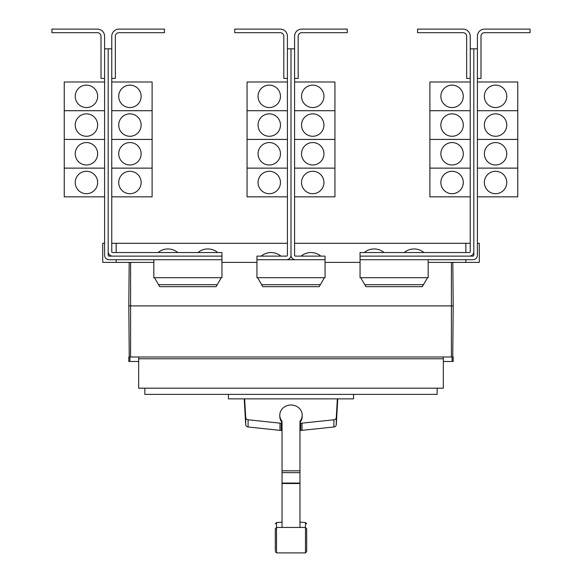 <?xml version="1.0" encoding="UTF-8"?>
<svg xmlns="http://www.w3.org/2000/svg" width="582" height="582" viewBox="0 0 582 582"><rect width="100%" height="100%" fill="white"/><g stroke="black" fill="none" stroke-linecap="round" stroke-linejoin="round"><path stroke-width="0.87" d="M275.308 545.334L275.308 546.665M306.692 546.665L306.692 545.334M306.692 529.846L306.692 551.561L306.692 528.776L305.477 527.438L305.477 522.541L306.692 523.88M275.308 550.492L275.308 528.776L275.308 550.492M299.963 422.401A11.211 10.156 180 0 0 302.211 416.305L302.211 415.17A11.211 10.156 180 0 0 291 405.014A11.211 10.156 180 0 0 279.789 415.17A11.211 10.156 180 0 0 282.037 421.266L282.037 526.994M299.963 526.994L299.963 421.266A11.211 10.156 180 0 0 302.211 415.17M279.789 415.17L279.789 416.305A11.211 10.156 180 0 0 282.037 422.401M244.222 398.859L245.713 424.7A2.692 2.437 0 0 0 248.092 426.992L279.993 430.345A11.385 10.323 0 0 0 281.302 430.411L282.037 430.411M282.037 423.209L281.302 423.209A11.385 10.323 180 0 1 279.993 423.143L248.092 419.789A2.692 2.437 180 0 1 245.713 417.498L244.636 398.859M299.963 430.411L300.698 430.411A11.385 10.323 0 0 0 302.007 430.345L333.908 426.992A2.692 2.437 0 0 0 336.287 424.7L337.778 398.859M337.364 398.859L336.287 417.498A2.692 2.437 180 0 1 333.908 419.789L302.007 423.143A11.385 10.323 180 0 1 300.698 423.209L299.963 423.209M353.587 394.378L353.587 398.859L228.413 398.859L228.413 394.378M470.234 36.273L470.234 48.823L473.821 48.823L473.821 251.635A4.481 4.481 0 0 1 469.332 256.124L360.04 256.124L360.04 252.537L469.332 252.537A0.895 0.895 0 0 0 470.234 251.635L470.234 36.273A7.173 7.173 0 0 0 463.061 29.1L417.556 29.1L417.556 32.687L463.061 32.687A3.587 3.587 0 0 1 466.648 36.273L466.648 78.41L470.234 78.41M440.865 182.486A11.211 11.211 0 0 1 452.076 171.283A11.211 11.211 0 0 1 463.287 182.486A11.211 11.211 0 0 1 452.076 193.697A11.211 11.211 0 0 1 440.865 182.486M470.234 139.425L429.887 139.425L429.887 196.832L470.234 196.832M440.865 153.772A11.211 11.211 0 0 1 452.076 142.568A11.211 11.211 0 0 1 463.287 153.772A11.211 11.211 0 0 1 452.076 164.982A11.211 11.211 0 0 1 440.865 153.772M440.865 125.057A11.211 11.211 0 0 1 452.076 113.854A11.211 11.211 0 0 1 463.287 125.057A11.211 11.211 0 0 1 452.076 136.268A11.211 11.211 0 0 1 440.865 125.057M470.234 110.711L429.887 110.711L429.887 139.404L470.234 139.404M440.865 96.343A11.211 11.211 0 0 1 452.076 85.139A11.211 11.211 0 0 1 463.287 96.343A11.211 11.211 0 0 1 452.076 107.554A11.211 11.211 0 0 1 440.865 96.343M470.234 81.997L429.887 81.997L429.887 110.689L470.234 110.689M384.025 252.537A15.358 15.358 0 0 0 364.296 252.537M423.922 252.537A15.358 15.358 0 0 0 404.199 252.537M111.766 36.273L111.766 48.823L108.179 48.823L108.179 251.635A4.481 4.481 0 0 0 112.668 256.124L221.96 256.124L221.96 252.537L112.668 252.537A0.895 0.895 0 0 1 111.766 251.635L111.766 36.273A7.173 7.173 0 0 1 118.939 29.1L164.444 29.1L164.444 32.687L118.939 32.687A3.587 3.587 0 0 0 115.352 36.273L115.352 78.41L111.766 78.41M141.135 182.486A11.211 11.211 0 0 1 129.924 193.697A11.211 11.211 0 0 1 118.713 182.486A11.211 11.211 0 0 1 129.924 171.283A11.211 11.211 0 0 1 141.135 182.486M111.766 196.832L152.113 196.832L152.113 139.425L111.766 139.425M141.135 153.772A11.211 11.211 0 0 1 129.924 164.982A11.211 11.211 0 0 1 118.713 153.772A11.211 11.211 0 0 1 129.924 142.568A11.211 11.211 0 0 1 141.135 153.772M141.135 125.057A11.211 11.211 0 0 1 129.924 136.268A11.211 11.211 0 0 1 118.713 125.057A11.211 11.211 0 0 1 129.924 113.854A11.211 11.211 0 0 1 141.135 125.057M111.766 139.404L152.113 139.404L152.113 110.711L111.766 110.711M141.135 96.343A11.211 11.211 0 0 1 129.924 107.554A11.211 11.211 0 0 1 118.713 96.343A11.211 11.211 0 0 1 129.924 85.139A11.211 11.211 0 0 1 141.135 96.343M111.766 110.689L152.113 110.689L152.113 81.997L111.766 81.997M177.801 252.537A15.358 15.358 0 0 0 158.078 252.537M217.704 252.537A15.358 15.358 0 0 0 197.975 252.537M473.821 48.823L477.407 48.823L477.407 36.273A7.173 7.173 0 0 1 484.58 29.1L530.078 29.1L530.078 32.687L484.58 32.687A3.587 3.587 0 0 0 480.994 36.273L480.994 78.41L477.407 78.41L477.407 81.997L517.754 81.997L517.754 110.689L477.407 110.711L517.754 110.711L517.754 139.404L477.407 139.425L517.754 139.425L517.754 168.118L477.407 168.118L517.754 168.14L517.754 196.832L477.407 196.832L477.407 243.298L479.284 243.298L479.284 262.395L428.177 262.395M506.769 182.486A11.211 11.211 0 0 1 495.558 193.697A11.211 11.211 0 0 1 484.355 182.486A11.211 11.211 0 0 1 495.558 171.283A11.211 11.211 0 0 1 506.769 182.486M506.769 153.772A11.211 11.211 0 0 1 495.558 164.982A11.211 11.211 0 0 1 484.355 153.772A11.211 11.211 0 0 1 495.558 142.568A11.211 11.211 0 0 1 506.769 153.772M506.769 125.057A11.211 11.211 0 0 1 495.558 136.268A11.211 11.211 0 0 1 484.355 125.057A11.211 11.211 0 0 1 495.558 113.854A11.211 11.211 0 0 1 506.769 125.057M506.769 96.343A11.211 11.211 0 0 1 495.558 107.554A11.211 11.211 0 0 1 484.355 96.343A11.211 11.211 0 0 1 495.558 85.139A11.211 11.211 0 0 1 506.769 96.343M429.887 168.14L470.234 168.14L429.887 168.118M287.413 36.273L287.413 48.823L291 48.823L291 255.222A4.481 4.481 0 0 1 286.519 259.71L256.953 259.71L256.953 256.124L286.519 256.124A0.895 0.895 0 0 0 287.413 255.222L287.413 36.273A7.173 7.173 0 0 0 280.24 29.1L234.735 29.1L234.735 32.687L280.24 32.687A3.587 3.587 0 0 1 283.827 36.273L283.827 78.41L287.413 78.41M258.052 182.486A11.211 11.211 0 0 1 269.255 171.283A11.211 11.211 0 0 1 280.466 182.486A11.211 11.211 0 0 1 269.255 193.697A11.211 11.211 0 0 1 258.052 182.486M287.413 139.425L247.066 139.425L247.066 196.832L287.413 196.832M258.052 153.772A11.211 11.211 0 0 1 269.255 142.568A11.211 11.211 0 0 1 280.466 153.772A11.211 11.211 0 0 1 269.255 164.982A11.211 11.211 0 0 1 258.052 153.772M258.052 125.057A11.211 11.211 0 0 1 269.255 113.854A11.211 11.211 0 0 1 280.466 125.057A11.211 11.211 0 0 1 269.255 136.268A11.211 11.211 0 0 1 258.052 125.057M287.413 110.711L247.066 110.711L247.066 139.404L287.413 139.404M258.052 96.343A11.211 11.211 0 0 1 269.255 85.139A11.211 11.211 0 0 1 280.466 96.343A11.211 11.211 0 0 1 269.255 107.554A11.211 11.211 0 0 1 258.052 96.343M287.413 81.997L247.066 81.997L247.066 110.689L287.413 110.689M291 255.222A4.481 4.481 0 0 0 295.481 259.71L325.047 259.71L325.047 256.124L295.481 256.124A0.895 0.895 0 0 1 294.587 255.222L294.587 36.273A7.173 7.173 0 0 1 301.76 29.1L347.265 29.1L347.265 32.687L301.76 32.687A3.587 3.587 0 0 0 298.173 36.273L298.173 78.41L294.587 78.41M323.948 182.486A11.211 11.211 0 0 1 312.745 193.697A11.211 11.211 0 0 1 301.534 182.486A11.211 11.211 0 0 1 312.745 171.283A11.211 11.211 0 0 1 323.948 182.486M294.587 196.832L334.934 196.832L334.934 139.425L294.587 139.425M323.948 153.772A11.211 11.211 0 0 1 312.745 164.982A11.211 11.211 0 0 1 301.534 153.772A11.211 11.211 0 0 1 312.745 142.568A11.211 11.211 0 0 1 323.948 153.772M323.948 125.057A11.211 11.211 0 0 1 312.745 136.268A11.211 11.211 0 0 1 301.534 125.057A11.211 11.211 0 0 1 312.745 113.854A11.211 11.211 0 0 1 323.948 125.057M294.587 139.404L334.934 139.404L334.934 110.711L294.587 110.711M323.948 96.343A11.211 11.211 0 0 1 312.745 107.554A11.211 11.211 0 0 1 301.534 96.343A11.211 11.211 0 0 1 312.745 85.139A11.211 11.211 0 0 1 323.948 96.343M294.587 110.689L334.934 110.689L334.934 81.997L294.587 81.997M111.766 168.14L152.113 168.14L111.766 168.118M108.179 48.823L104.593 48.823L104.593 36.273A7.173 7.173 0 0 0 97.42 29.1L51.922 29.1L51.922 32.687L97.42 32.687A3.587 3.587 0 0 1 101.006 36.273L101.006 78.41L104.593 78.41L104.593 81.997L64.246 81.997L64.246 110.689L104.593 110.711L64.246 110.711L64.246 139.404L104.593 139.425L64.246 139.425L64.246 196.832L104.593 196.832L104.593 243.298L102.716 243.298L102.716 262.395L153.823 262.395M75.231 182.486A11.211 11.211 0 0 1 86.442 171.283A11.211 11.211 0 0 1 97.645 182.486A11.211 11.211 0 0 1 86.442 193.697A11.211 11.211 0 0 1 75.231 182.486M75.231 153.772A11.211 11.211 0 0 1 86.442 142.568A11.211 11.211 0 0 1 97.645 153.772A11.211 11.211 0 0 1 86.442 164.982A11.211 11.211 0 0 1 75.231 153.772M75.231 125.057A11.211 11.211 0 0 1 86.442 113.854A11.211 11.211 0 0 1 97.645 125.057A11.211 11.211 0 0 1 86.442 136.268A11.211 11.211 0 0 1 75.231 125.057M75.231 96.343A11.211 11.211 0 0 1 86.442 85.139A11.211 11.211 0 0 1 97.645 96.343A11.211 11.211 0 0 1 86.442 107.554A11.211 11.211 0 0 1 75.231 96.343M437.147 388.194L437.147 394.378L144.853 394.378L144.853 388.194M247.066 168.14L287.413 168.14L247.066 168.118M280.91 256.124A15.358 15.358 0 0 0 261.187 256.124M294.587 168.14L334.934 168.14L294.587 168.118M320.813 256.124A15.358 15.358 0 0 0 301.09 256.124M64.246 168.14L104.593 168.14L64.246 168.118M154.499 277.701L159.679 286.664L216.104 286.664L221.276 277.701M257.608 277.701L262.788 286.664L319.212 286.664L324.392 277.701M360.724 277.701L365.896 286.664L422.321 286.664L427.501 277.701M477.407 36.273L477.407 255.222A4.481 4.481 0 0 1 472.919 259.71L360.062 259.71L360.062 256.124M469.332 256.124L472.919 256.124A0.895 0.895 0 0 0 473.821 255.222L473.821 251.635M294.587 36.273L294.587 48.823L291 48.823L291 243.298M112.668 256.124L109.081 256.124A0.895 0.895 0 0 1 108.179 255.222L108.179 251.635M104.593 36.273L104.593 255.222A4.481 4.481 0 0 0 109.081 259.71L221.938 259.71L221.938 256.124M463.061 32.687A3.587 3.587 0 0 1 466.648 36.273M118.939 32.687A3.587 3.587 0 0 0 115.352 36.273M138.669 361.473L128.804 361.473L128.804 356.992L138.669 356.992L138.669 388.194L443.331 388.194L443.331 358.781L138.669 358.781M443.331 358.781L443.331 356.992L453.196 356.992L453.196 361.473L443.331 361.473M138.669 356.992L443.331 356.992M256.953 259.71L256.931 277.701L325.069 277.701L325.047 259.71M286.519 259.71L295.481 259.71M153.823 259.71L153.823 277.701L221.96 277.701L221.938 259.71M360.062 259.71L360.04 277.701L428.177 277.701L428.177 259.71M484.58 32.687A3.587 3.587 0 0 0 480.994 36.273M97.42 32.687A3.587 3.587 0 0 1 101.006 36.273M129.895 356.992L129.895 361.473M452.105 356.992L452.105 361.473M453.196 305.906L452.818 262.395L453.196 305.906L452.752 356.992L453.196 305.906L128.804 305.906L129.248 356.992L128.804 305.906L129.182 262.395L128.804 305.906M287.413 243.298L116.16 243.298L116.16 252.537M116.16 259.71L116.16 262.395M116.16 243.298L111.766 243.298M470.234 243.298L465.84 243.298L465.84 252.537M465.84 259.71L465.84 262.395M465.84 243.298L294.587 243.298M221.96 262.395L256.931 262.395M325.069 262.395L360.04 262.395M301.76 32.687A3.587 3.587 0 0 0 298.173 36.273M280.24 32.687A3.587 3.587 0 0 1 283.827 36.273M275.308 523.88L276.523 522.541L276.523 552.9L275.308 551.561M276.523 552.9L305.477 552.9L305.477 527.438L276.523 527.438L275.308 528.776M282.037 470.823L299.963 470.823M282.037 472.649L299.963 472.649M282.037 483.067L299.963 483.067M282.037 483.526L299.963 483.526M248.092 419.789L248.092 426.992M245.713 417.498L245.713 424.7M279.993 423.143L279.993 430.345M281.302 423.209L281.302 430.411M300.698 423.209L300.698 430.411M302.007 423.143L302.007 430.345M333.908 419.789L333.908 426.992M336.287 417.498L336.287 424.7M217.253 284.678L158.53 284.678M320.362 284.678L261.638 284.678M423.47 284.678L364.747 284.678M451.406 262.395L451.406 356.992M130.594 262.395L130.594 356.992M305.477 552.9L306.692 551.561M276.523 522.541L282.037 522.098M299.963 522.098L305.477 522.541"/></g></svg>

